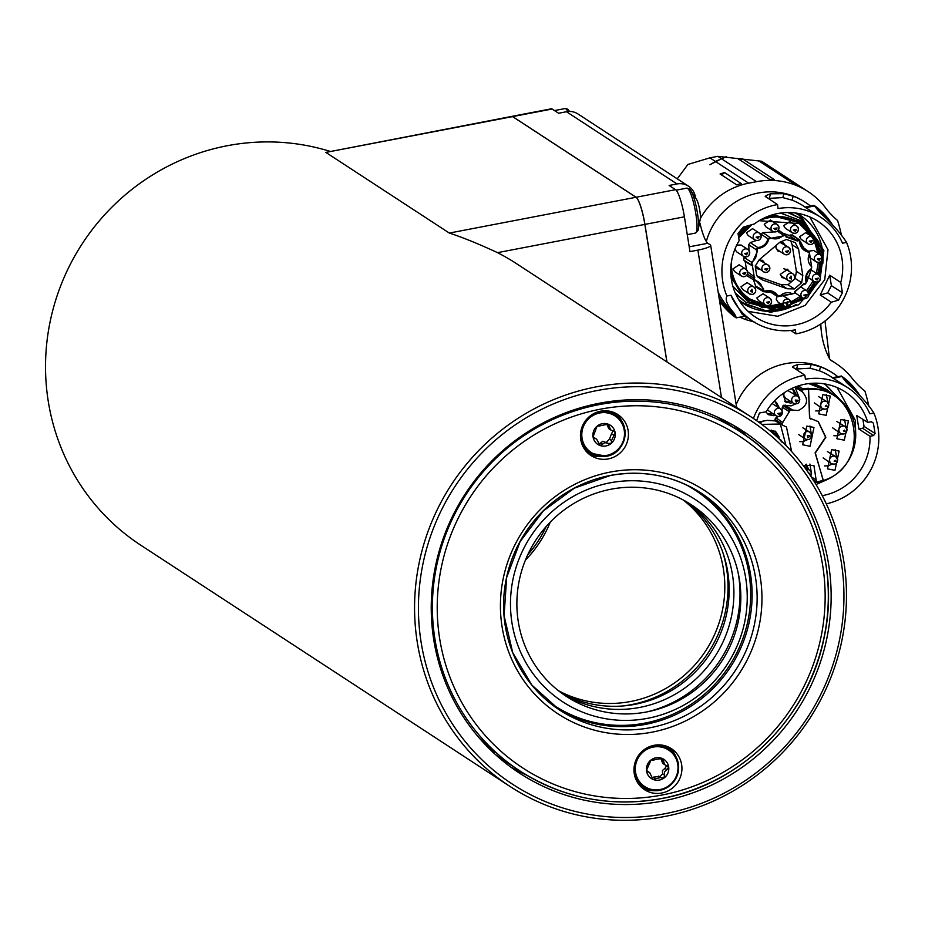 <?xml version="1.0" encoding="UTF-8"?>
<svg xmlns="http://www.w3.org/2000/svg" width="925" height="925" viewBox="0 0 925 925"><rect width="100%" height="100%" fill="white"/><g stroke="black" fill="none" stroke-linecap="round" stroke-linejoin="round"><path stroke-width="1.39" d="M550.306 522.047A114.388 110.931 -56.8 0 1 525.388 560.18M558.515 690.755A114.388 110.931 123.2 0 0 584.727 700.607A114.388 110.931 123.2 0 0 712.851 638.238A114.388 110.931 123.2 0 0 683.182 499.951M527.736 554.757A114.388 110.931 123.2 0 0 546.282 526.383M600.614 411.197A24.512 23.772 123.2 0 0 580.993 430.507A24.512 23.772 123.2 0 0 591.029 455.574A24.512 23.772 123.2 0 0 608.257 458.916A24.512 23.772 123.2 0 0 627.867 439.606A24.512 23.772 123.2 0 0 617.842 414.539A24.512 23.772 123.2 0 0 600.614 411.197M588.936 454.036A24.512 23.772 123.2 0 0 599.724 456.511M654.125 745.296A24.512 23.772 123.2 0 0 634.515 764.605A24.512 23.772 123.2 0 0 644.54 789.684A24.512 23.772 123.2 0 0 661.768 793.026A24.512 23.772 123.2 0 0 681.378 773.705A24.512 23.772 123.2 0 0 671.353 748.637A24.512 23.772 123.2 0 0 654.125 745.296M642.447 788.135A24.512 23.772 123.2 0 0 653.235 790.621M557.035 708.307A129.5 125.592 123.2 0 0 645.546 724.379A129.5 125.592 123.2 0 0 748.834 623.82A129.5 125.592 123.2 0 0 698.664 491.545M622.433 705.995A117.66 114.099 123.2 0 0 631.185 704.665A117.66 114.099 123.2 0 0 722.818 552.364M661.895 798.448A202.228 196.112 -56.8 0 1 519.746 770.849A202.228 196.112 -56.8 0 1 437.016 564.03A202.228 196.112 -56.8 0 1 598.822 404.676A202.228 196.112 -56.8 0 1 740.971 432.276L726.125 422.575A202.228 196.112 123.2 0 0 716.32 416.585M675.701 756.234A24.512 23.772 123.2 0 0 669.11 747.342M622.19 422.124A24.512 23.772 123.2 0 0 615.587 413.244M479.404 738.162L494.852 752.811L490.701 750.094M568.817 705.532A120.921 117.278 123.2 0 0 730.877 658.438A120.921 117.278 123.2 0 0 688.894 495.627A120.921 117.278 123.2 0 0 526.834 542.721A120.921 117.278 123.2 0 0 568.817 705.532M545.195 699.022A128.691 124.806 123.2 0 0 560.793 709.544A128.691 124.806 123.2 0 0 733.259 659.421A128.691 124.806 123.2 0 0 688.57 486.168A128.691 124.806 123.2 0 0 685.413 484.434M685.645 501.304A114.388 110.931 123.2 0 0 532.349 545.854A114.388 110.931 123.2 0 0 572.066 699.867A114.388 110.931 123.2 0 0 649.35 711.406A114.388 110.931 123.2 0 0 738.578 574.841A114.388 110.931 123.2 0 0 685.645 501.304M562.863 694.016A114.388 110.931 123.2 0 0 565.14 695.334A114.388 110.931 123.2 0 0 715.534 655.594A114.388 110.931 123.2 0 0 687.911 502.622M560.573 692.339A114.388 110.931 123.2 0 0 710.042 653.628A114.388 110.931 123.2 0 0 685.46 501.2M647.118 711.868A118.967 115.382 123.2 0 0 738.104 572.61M606.546 455.447A21.807 21.148 -56.8 0 1 582.068 438.253A21.807 21.148 -56.8 0 1 599.747 412.978A21.807 21.148 -56.8 0 1 624.225 430.171A21.807 21.148 -56.8 0 1 606.546 455.447M584.114 448.556A22.882 22.188 123.2 0 0 587.583 451.377L590.231 453.111A22.882 22.188 -56.8 0 1 580.634 438.196A22.882 22.188 -56.8 0 1 580.461 436.797M598.764 444.278L602.892 441.225L608.211 443.422L611.171 443.422A11.435 11.088 -56.8 0 1 600.117 445.538L605.008 442.613L608.338 443.514M608.534 424.355L608.083 424.136A11.435 11.088 -56.8 0 1 615.148 432.715L614.119 431.177L610.858 430.033L608.083 424.136L599.527 425.951M599.365 425.858L597.03 426.252A11.435 11.088 -56.8 0 1 608.083 424.136M596.648 439.19L600.117 445.538A11.435 11.088 -56.8 0 1 593.041 436.958L596.648 439.19L593.468 437.352M596.405 412.4A22.882 22.188 -56.8 0 1 599.18 411.683A22.882 22.188 -56.8 0 1 615.264 414.805L612.604 413.07A22.882 22.188 123.2 0 0 608.638 411.035M593.041 436.958A11.435 11.088 -56.8 0 1 597.03 426.252L593.041 436.958M615.148 432.715A11.435 11.088 -56.8 0 1 611.171 443.422L611.598 440.543L615.148 432.715M593.931 438.404L593.237 437.583M606.442 442.254L609.471 439.167L611.598 440.543M613.622 435.097L611.506 433.709L609.471 439.167M611.506 433.709L612.997 431.154M609.332 426.39L607.205 425.003L608.731 428.657L610.858 430.044M676.117 776.665A21.807 21.148 -56.8 0 1 647.87 788.262A21.807 21.148 -56.8 0 1 637.198 759.968A21.807 21.148 -56.8 0 1 665.457 748.371A21.807 21.148 -56.8 0 1 676.117 776.665M649.917 746.51A22.882 22.188 -56.8 0 1 665.491 747.146A22.882 22.188 -56.8 0 1 668.775 748.903L666.127 747.169A22.882 22.188 123.2 0 0 662.832 745.411A22.882 22.188 123.2 0 0 662.15 745.134M661.19 777.798L664.15 777.96L664.589 771.843L668.752 767.507A11.435 11.088 -56.8 0 1 653.004 779.393A11.435 11.088 -56.8 0 1 651.084 759.922L646.471 770.375L649.732 772.722L653.004 779.393L660.762 777.474L661.433 777.971M653.131 759.541L654.01 760.107L651.084 759.922A11.435 11.088 -56.8 0 1 662.231 758.488L653.489 759.714M667.075 769.797L664.959 768.409L662.462 770.467L662.612 773.739L664.728 775.115M659.756 776.827L662.612 773.739M659.074 776.41L653.397 777.139L655.524 778.526M651.79 778.179L653.397 777.139M649.732 772.722L646.841 770.976M637.637 782.666A22.882 22.188 123.2 0 0 641.094 785.475L643.754 787.21A22.882 22.188 -56.8 0 1 633.972 770.907M662.231 758.488A11.435 11.088 -56.8 0 1 668.752 767.507L664.821 764.721L662.554 758.662M647.373 771.959L646.737 771.265M667.7 765.819L666.647 765.414M664.959 768.409L666.578 765.784M663.329 760.824L661.202 759.448L662.705 763.333L664.821 764.721M665.087 813.711A217.34 210.773 123.2 0 0 841.23 561.833A217.34 210.773 123.2 0 0 597.296 390.512A217.34 210.773 123.2 0 0 421.141 642.378A217.34 210.773 123.2 0 0 665.087 813.711M596.116 386.893A220.613 213.941 -56.8 0 1 751.192 416.99A220.613 213.941 -56.8 0 1 841.438 642.609A220.613 213.941 -56.8 0 1 664.925 816.451A220.613 213.941 -56.8 0 1 509.86 786.354A220.613 213.941 -56.8 0 1 419.603 560.735A220.613 213.941 -56.8 0 1 596.116 386.893M329.809 151.284A220.613 213.941 123.2 0 0 227.076 145.768A220.613 213.941 123.2 0 0 50.563 319.611A220.613 213.941 123.2 0 0 140.82 545.23L509.86 786.354M599.331 403.242A204.263 198.1 123.2 0 0 435.895 564.204A204.263 198.1 123.2 0 0 519.457 773.103A204.263 198.1 123.2 0 0 663.04 800.981A204.263 198.1 123.2 0 0 826.487 640.019A204.263 198.1 123.2 0 0 742.914 431.108A204.263 198.1 123.2 0 0 599.331 403.242M510.461 766.848A204.263 198.1 123.2 0 0 526.695 775.185M325.866 152.405L511.768 116.4A24.512 4.359 79.1 0 1 512.566 116.608L325.866 152.405L449.33 233.065L636.018 197.268A24.512 4.359 79.1 0 1 644.852 224.405L497.523 252.652A220.613 213.941 -56.8 0 1 516.613 263.729L751.192 416.99M497.523 252.652C478.526 243.842 462.465 237.309 449.33 233.065M512.566 116.608L636.018 197.268M666.879 361.895L644.852 224.405M747.735 436.901A204.263 198.1 123.2 0 0 733.571 425.373M687.263 234.638L695.438 233.065L698.028 230.556L700.456 217.953A11.435 2.035 -100.9 0 0 699.843 210.842A11.435 2.035 -100.9 0 0 697.126 200.459A11.435 2.035 -100.9 0 0 697.068 200.32L690.166 189.509A21.807 3.885 -100.9 0 0 689.576 188.989M698.028 230.556A21.807 3.885 -100.9 0 0 696.814 209.512A21.807 3.885 -100.9 0 0 690.166 189.509L686.824 188.133A22.882 4.07 -100.9 0 1 687.541 188.307A22.882 4.07 -100.9 0 1 695.785 213.525A22.882 4.07 -100.9 0 1 695.438 233.065M569.395 111.451A21.807 3.885 -100.9 0 0 568.366 109.936L568.366 109.936A21.807 3.885 -100.9 0 0 567.788 109.416M675.585 189.683A24.512 4.359 79.1 0 1 684.407 216.82L644.933 224.393A24.512 4.359 -100.9 0 0 636.099 197.256L675.585 189.683L669.122 185.463L677.019 183.948L566.482 111.728A16.338 15.852 -56.8 0 1 577.975 113.96L688.501 186.179A16.338 15.852 123.2 0 0 677.019 183.948M552.121 109.023L512.647 116.596A24.512 4.359 -100.9 0 0 511.849 116.377L551.335 108.815A24.512 4.359 79.1 0 1 552.121 109.023L558.584 113.243L566.482 111.728M666.96 361.964L644.933 224.393M512.647 116.596L636.099 197.256M684.407 216.82L689.981 251.623L697.878 250.108A16.338 2.729 -9.1 0 0 710.678 245.345A16.338 2.729 -9.1 0 0 710.342 244.905L707.833 243.263A27.577 4.902 79.1 0 1 699.947 223.168M695.357 196.852L695.357 196.828A16.338 15.852 123.2 0 0 688.501 186.179M740.844 183.936A4.082 3.966 -56.8 0 0 741.272 183.451L736.763 184.884L720.078 173.992L724.587 172.547L741.283 183.636M726.518 156.707L715.36 161.424L709.88 164.777L721.5 158.765L756.558 181.67A73.538 71.317 -56.8 0 1 808.253 191.706A73.538 71.317 -56.8 0 1 825.609 207.917A81.712 79.238 123.2 0 0 837.564 220.474A163.413 158.476 -56.8 0 1 841.53 235.667M677.262 178.837L687.911 164.442L709.891 157.851L717.788 156.337L761.68 161.274L808.253 191.706M700.433 218.392A69.456 67.352 -56.8 0 1 748.66 183.185L756.558 181.67M805.224 202.251A66.184 64.183 123.2 0 0 804.9 202.032A66.184 64.183 123.2 0 0 706.307 241.529M832.558 372.891A66.184 64.183 123.2 0 0 832.222 372.671A66.184 64.183 123.2 0 0 785.707 363.641A66.184 64.183 123.2 0 0 736.196 404.63M831.367 360.623L832.153 361.132A73.538 71.317 -56.8 0 1 835.737 363.328A73.538 71.317 -56.8 0 1 852.249 378.429A81.712 79.238 123.2 0 0 864.898 391.102A163.413 158.476 -56.8 0 1 868.864 406.295M832.153 361.132A8.175 7.92 -56.8 0 1 829.043 357.825A81.712 79.238 123.2 0 1 821.839 335.185A81.712 79.238 123.2 0 1 820.833 323.97M719.743 301.908L735.202 317.24L736.393 317.83L734.404 313.483C727.432 305.759 724.923 299.931 726.865 296.012A66.184 64.183 -56.8 0 1 722.749 281.478A66.184 64.183 -56.8 0 1 777.509 204.575L765.172 196.331M765.403 196.667L766.12 195.51L770.525 193.811L783.903 193.66L793.176 196.227A66.184 64.183 -56.8 0 1 805.559 202.471A66.184 64.183 -56.8 0 1 810.497 206.055M753.413 418.458A66.184 64.183 -56.8 0 1 803.721 375.411A66.184 64.183 -56.8 0 1 804.843 375.203L792.505 366.971M792.737 367.294L793.453 366.138L797.847 364.45L811.237 364.288L820.51 366.855A66.184 64.183 -56.8 0 1 832.893 373.099A66.184 64.183 -56.8 0 1 837.83 376.683M837.53 381.007L832.257 377.758L841.368 376.012L846.814 382.8C859.267 394.119 868.298 404.202 873.894 413.047A66.184 64.183 -56.8 0 1 826.314 503.871M726.483 156.498L721.5 158.765M832.477 377.712L830.662 376.521A62.102 60.218 123.2 0 0 819.411 370.798L810.138 368.219L795.407 369.04M873.894 413.047L869.835 413.822A62.102 60.218 123.2 0 0 848.005 387.864A62.102 60.218 123.2 0 0 805.409 379.192L804.843 375.203M842.004 376.429L833.228 378.383M756.627 420.667L759.483 413.012L766.235 411.729A57.2 55.465 -56.8 0 1 844.421 391.379A57.2 55.465 -56.8 0 1 867.777 422.39L871.362 421.696L873.408 423.13L875.062 433.478L873.593 435.583L869.997 436.276A57.2 55.465 -56.8 0 1 822.256 495.661M867.777 422.39L856.735 415.522L858.897 429.05L869.997 436.276M816.035 484.515L826.545 479.878M855.729 435.212L855.324 420.366L837.148 387.575M858.897 429.05L862.713 428.321L864.043 426.425L862.909 419.36M763.102 421.129L759.737 422.887M847.022 407.509L826.106 385.031L823.632 383.748M844.213 403.959L825.458 384.684M761.784 424.39L780.33 424.02L785.972 445.549M769.322 430.287L775.532 431.362L779.047 436.831L779.116 438.832M778.295 438.103L778.202 436.276L775.104 431.108M771.242 430.079L777.728 436.369L777.832 437.664M813.156 383.216L826.383 389.344M811.63 383.308L827.008 389.76L833.795 395.16M809.918 464.049L811.19 471.842M808.67 469.53L806.369 464.234M808.774 383.586L827.1 390.789M798.379 385.887L802.831 388.801A48.204 46.747 -56.8 0 1 808.519 388.315L809.537 418.077L818.313 421.65L825.852 437.248L815.353 452.996L823.354 480.919A48.204 46.747 -56.8 0 1 817.85 482.572L812.855 479.867M810.508 419.002L809.791 418.239L808.519 388.315M808.762 388.488A48.204 46.747 -56.8 0 1 834.905 395.888A48.204 46.747 -56.8 0 1 855.301 441.294A48.204 46.747 -56.8 0 1 823.597 481.081M806.669 468.223L805.629 464.442M810.138 475.219L810.346 474.074L808.404 472.687M818.105 421.511L825.586 437.19L815.098 452.834L823.285 480.248L816.486 482.203L813.919 465.472L803.235 465.553M823.354 480.919L823.285 480.248M816.486 482.203L817.85 482.572M834.963 470.316L827.493 468.871L831.656 449.642L839.114 451.088L834.963 470.316M822.845 394.64L830.303 396.097L826.152 415.325L818.694 413.88L822.845 394.64M840.998 419.499L848.468 420.956L844.317 440.184L836.847 438.739L840.998 419.499M808.959 389.402C859.545 385.309 872.379 465.448 823.539 480.422M824.557 465.911L828.118 465.853L832.315 464.049M815.746 410.92L819.319 410.862L823.504 409.047M833.911 435.779L837.472 435.721L841.669 433.906M845.982 427.304L844.571 419.453M832.535 427.766L840.675 433.432A4.082 3.966 -56.8 0 1 842.27 426.032A4.082 3.966 -56.8 0 1 846.861 429.246M843.542 433.987A4.082 3.966 -56.8 0 1 840.675 433.432C844.618 434.808 846.733 433.49 847.034 429.478L845.149 426.587L836.686 421.407M844.502 430.102L843.45 431.027L844.999 431.119L844.502 430.102M827.817 402.444L826.407 394.593M814.37 402.907L822.51 408.572A4.082 3.966 -56.8 0 1 824.117 401.172A4.082 3.966 -56.8 0 1 828.696 404.398M825.389 409.127A4.082 3.966 -56.8 0 1 822.51 408.572C826.453 409.948 828.569 408.63 828.869 404.618L826.985 401.728L818.521 396.547M826.326 405.243L825.297 406.179L826.846 406.248L826.326 405.243M836.628 457.436L835.217 449.585M823.181 457.898L831.321 463.564A4.082 3.966 -56.8 0 1 832.916 456.164A4.082 3.966 -56.8 0 1 837.507 459.39M834.2 464.119A4.082 3.966 -56.8 0 1 831.321 463.564C835.263 464.94 837.379 463.622 837.68 459.609L835.795 456.719L827.332 451.539M835.148 460.245L834.107 461.17L835.645 461.251L835.148 460.245M782.064 410.642L782.296 407.208L789.36 411.648L790.366 409.879L798.194 410.527C807.71 405.902 809.086 399.658 802.31 391.807L801.709 389.934L808.704 389.24M789.36 411.648L781.833 423.823L782.885 425.327L775.624 420.794L774.907 419.291L781.833 423.823M782.885 425.327L786.458 427.015L791.638 451.55M810.069 446.278L813.977 427.419L806.843 426.101L802.646 444.763L810.069 446.278M782.296 407.208L783.579 405.254L791.245 405.855L795.512 403.947M799.362 398.039L794.98 387.113M799.732 441.676L803.12 441.607L807.386 439.71M774.907 419.291L775.936 417.857L782.851 422.54M775.936 417.857L778.202 416.551M811.248 433.802L809.965 425.997M802.842 427.801L809.768 432.172A4.082 3.966 -56.8 0 1 811.491 434.831M805.305 439.017C809.259 440.369 811.375 439.051 811.653 435.062L809.768 432.172A4.082 3.966 -56.8 0 0 803.594 436.346A4.082 3.966 -56.8 0 0 805.305 439.017L798.518 434.415M807.305 435.397L807.722 437.803L810.393 436.033L807.305 435.397M796.633 386.488L801.709 389.934M774.005 401.369L776.376 402.352L779.555 408.341M775.081 415.175L773.497 415.672L768.328 414.666L765.842 411.798M758.512 422.008L767.16 420.343L775.948 420.944M791.222 388.754L793.673 389.749L796.853 395.738M792.39 402.572L790.806 403.069L785.637 402.063L782.874 393.657M767.392 413.926L773.08 413.868M784.689 401.323L790.389 401.265M799.605 399.08A4.082 3.966 -56.8 0 0 793.511 396.49A4.082 3.966 -56.8 0 0 793.43 403.254L785.418 398.028L783.706 395.357L784.122 392.801M787.776 390.558L797.893 396.409L799.778 399.299C799.478 403.323 797.35 404.641 793.43 403.254M794.853 394.42L792.621 389.182M795.211 400.086L796.286 402.259L798.518 400.271L795.211 400.086M772.097 403.508L780.596 409.012A4.082 3.966 -56.8 0 1 782.307 411.683M776.121 415.857C780.053 417.244 782.168 415.926 782.481 411.903L780.596 409.012A4.082 3.966 -56.8 0 0 774.41 413.197A4.082 3.966 -56.8 0 0 776.121 415.857L767.322 409.937M777.543 407.023L775.323 401.785M781.22 412.874L777.832 413.521L779.729 414.92L781.22 412.874M802.831 388.801L801.744 389.772M780.307 423.997L779.763 423.396M780.33 424.008L774.953 420.644M745.053 316.165L736.393 317.83M777.509 204.575L778.075 208.564A62.102 60.218 -56.8 0 1 820.683 217.225L804.935 207.119L814.035 205.373L819.492 212.172C831.933 223.48 840.964 233.562 846.572 242.408A66.184 64.183 -56.8 0 1 850.676 256.953A66.184 64.183 -56.8 0 1 795.916 333.856L795.35 329.855A62.102 60.218 -56.8 0 1 752.753 321.195A62.102 60.218 -56.8 0 1 730.923 295.237L742.266 314.35L752.753 321.195M755.205 322.339L745.55 319.53A66.184 64.183 -56.8 0 1 739.977 317.148M730.923 295.237L726.865 296.012M805.155 207.084L803.328 205.893A62.102 60.218 123.2 0 0 792.077 200.17L782.816 197.592L768.074 198.412M820.683 217.225A62.102 60.218 -56.8 0 1 842.502 243.194L846.572 242.408M832.061 224.185A68.427 66.357 123.2 0 0 814.705 205.812L805.895 207.755M842.409 292.739L840.767 282.46A57.2 55.465 123.2 0 0 841.993 258.618A57.2 55.465 123.2 0 0 817.087 220.751A57.2 55.465 123.2 0 0 754.222 223.989L743.342 227.076L738.011 233.47L739.168 240.65A57.2 55.465 123.2 0 0 731.444 279.812A57.2 55.465 123.2 0 0 754.534 316.5A57.2 55.465 123.2 0 0 831.309 302.209L838.605 300.139L842.409 292.739L831.378 285.628L829.702 275.199L820.244 294.994L831.309 302.209M840.767 282.46L829.702 275.199M748.128 311.367L777.728 316.281L805.201 305.342L824.742 279.674L827.991 249.738L809.826 216.947M820.244 294.994L827.644 292.89L838.605 300.139M827.644 292.89L831.378 285.628M796.309 213.12L798.772 214.403L823.874 250.525L819.885 280.587L798.61 304.788L770.513 312.407L741.364 302.278L739.191 300.533M740.717 301.781A52.494 50.91 123.2 0 0 743.284 303.539A52.494 50.91 123.2 0 0 796.194 304.417M822.764 263.775A52.494 50.91 123.2 0 0 822.429 249.669A52.494 50.91 123.2 0 0 800.703 215.652A52.494 50.91 123.2 0 0 798.067 214.01M743.157 303.458L767.345 311.147L790.644 306.846M822.753 257.682L822.105 249.461L800.564 215.548M795.396 212.993L800.032 215.698M743.053 302.903L738.717 299.746M795.292 212.981L800.102 215.745L821.955 249.692L822.533 255.208M789.094 212.53L800.322 218.323L819.064 242.188M774.977 309.69L745.573 302.117L735.768 294.162M788.285 307.643L765.01 310.696L743.122 302.949L738.659 299.665M787.73 212.53L800.322 218.323M780.538 213.074L799.212 220.034L802.125 221.942L822.256 253.23L820.174 276.691M805.074 298.544L777.705 309.586L749.608 302.313L746.695 300.405L732.82 286.103M745.573 302.117L735.213 292.901M738.219 234.742L745.897 226.359M772.606 214.785L802.125 221.942M770.722 215.363L804.207 223.838L821.909 253.3L819.978 276.217M817.619 281.963L808.959 294.439M804.53 298.532L762.385 307.69L742.22 295.757L730.981 276.193M738.3 235.239L746.706 226.128M818.105 281.755L808.924 294.983M749.608 302.313L731.201 278.147M749.47 298.81L765.507 305.134M768.606 305.562L782.203 304.799M790.968 301.955L800.333 296.37M806.507 290.647L813.225 280.934M816.37 273.233L818.324 262.423M817.92 253.184L814.335 241.159M752.568 228.637L746.382 232.823L748.094 235.482L754.939 239.957A4.082 3.966 -56.8 0 1 755.02 233.181A4.082 3.966 -56.8 0 1 761.125 235.771A4.082 3.966 -56.8 0 1 754.939 239.957C758.743 241.24 760.824 239.876 761.171 235.84L759.402 233.112L752.568 228.637M749.689 252.294A4.082 3.966 -56.8 0 1 743.48 256.329A4.082 3.966 -56.8 0 1 743.561 249.565A4.082 3.966 -56.8 0 1 747.955 249.484L741.11 245.021L736.739 245.09M734.924 249.149L736.647 251.854L743.48 256.329C747.296 257.613 749.377 256.248 749.724 252.213L747.955 249.484A4.082 3.966 -56.8 0 1 749.666 252.155M747.735 271.973L745.966 269.244L739.121 264.77L732.947 268.944L734.658 271.615L741.492 276.078A4.082 3.966 -56.8 0 1 741.572 269.314A4.082 3.966 -56.8 0 1 747.678 271.904A4.082 3.966 -56.8 0 1 741.492 276.078C745.307 277.373 747.388 275.997 747.735 271.973L754.176 276.61L752.453 265.88L745.192 261.613L746.487 269.637M752.372 294.474A4.082 3.966 -56.8 0 1 749.504 293.919L752.453 294.497C756.222 292.67 756.731 290.196 753.979 287.074L747.134 282.611L740.948 286.785L742.671 289.444L749.504 293.919A4.082 3.966 -56.8 0 1 751.1 286.519A4.082 3.966 -56.8 0 1 755.69 289.733A4.082 3.966 -56.8 0 1 752.522 294.439M762.998 293.745L756.812 297.919L758.523 300.579L765.368 305.053A4.082 3.966 -56.8 0 1 765.449 298.289A4.082 3.966 -56.8 0 1 771.554 300.879A4.082 3.966 -56.8 0 1 765.368 305.053C769.172 306.337 771.253 304.972 771.6 300.949L769.831 298.208L762.998 293.745M787.695 307.065A4.082 3.966 -56.8 0 1 783.117 303.851A4.082 3.966 -56.8 0 1 789.291 299.677L781.498 294.751M776.988 296.335L776.272 299.376L777.983 302.047L784.828 306.51L787.776 307.088C791.546 305.262 792.054 302.799 789.291 299.677A4.082 3.966 -56.8 0 1 787.846 307.042M764.848 291.803A10.788 10.464 -56.8 0 1 777.104 296.208L779.671 296.405A10.788 10.464 -56.8 0 1 792.667 293.907L795.014 292.774L802.68 297.896A4.082 3.966 -56.8 0 1 802.761 291.132A4.082 3.966 -56.8 0 1 808.855 293.722A4.082 3.966 -56.8 0 1 802.68 297.896C806.484 299.191 808.566 297.815 808.913 293.792L807.143 291.063L800.692 286.843M806.496 276.355L814.127 281.524C817.943 282.819 820.013 281.443 820.359 277.419L818.602 274.679A4.082 3.966 -56.8 0 1 818.521 281.454A4.082 3.966 -56.8 0 1 812.416 278.864A4.082 3.966 -56.8 0 1 818.602 274.679L810.797 269.765M822.325 257.74A4.082 3.966 -56.8 0 1 816.116 261.775A4.082 3.966 -56.8 0 1 816.197 254.999A4.082 3.966 -56.8 0 1 820.591 254.93L813.746 250.467L808.6 251.195M808.485 256.607L816.116 261.775C819.92 263.058 822.001 261.694 822.348 257.659L820.591 254.93A4.082 3.966 -56.8 0 1 822.302 257.601M814.312 239.91A4.082 3.966 -56.8 0 1 808.103 243.934C811.919 245.229 814 243.853 814.347 239.829L812.578 237.101L805.733 232.626L799.558 236.8L801.27 239.471L808.103 243.934A4.082 3.966 -56.8 0 1 808.184 237.17A4.082 3.966 -56.8 0 1 814.289 239.76M798.448 228.776A4.082 3.966 -56.8 0 1 792.251 232.799C796.055 234.083 798.136 232.718 798.483 228.683L796.714 225.954L789.881 221.491L783.695 225.665L785.406 228.325L792.251 232.799A4.082 3.966 -56.8 0 1 792.332 226.035A4.082 3.966 -56.8 0 1 798.437 228.625M770.421 220.034L764.235 224.208L765.946 226.868L772.791 231.343A4.082 3.966 -56.8 0 1 772.872 224.567A4.082 3.966 -56.8 0 1 778.966 227.157A4.082 3.966 -56.8 0 1 772.791 231.343C776.595 232.626 778.677 231.262 779.023 227.226L777.254 224.498L770.421 220.034M745.192 261.613L743.758 260.075L744.024 257.451L744.845 256.896M756.303 240.512L750.256 242.593L748.741 244.778L749.019 250.513M774.144 231.909L762.917 232.684L760.477 234.141M795.5 291.19L795.026 292.797L792.667 293.907L777.624 296.728L777.104 296.208L792.667 293.907L795.014 292.774L794.39 292.739L794.725 291.514L803.79 284.183A10.788 10.464 -56.8 0 1 805.212 284.067L806.727 281.917A10.788 10.464 -56.8 0 1 811.41 269.337L811.664 266.735A10.788 10.464 -56.8 0 1 809.572 253.647L808.508 252.201C803.016 250.733 800.032 247.114 799.57 241.344L798.113 239.737A10.788 10.464 -56.8 0 1 796.471 240.176L788.921 235.32L782.932 233.192M788.921 235.32L792.424 234.962L799.535 239.922L790.979 234.788M801.674 246.489L808.519 251.299A10.788 10.464 -56.8 0 1 800.206 241.252M777.624 296.728L769.565 291.294M754.43 280.263A10.788 10.464 -56.8 0 1 762.72 290.358L763.449 291.676L756.049 287.155L753.459 279.801M811.942 236.684L798.853 223.214M796.471 240.176L786.782 236.719A10.788 10.464 -56.8 0 1 785.834 235.378L783.255 235.158A10.788 10.464 -56.8 0 1 770.259 237.644L768.86 239.043L767.912 238.777A10.788 10.464 -56.8 0 1 757.702 247.484L757.876 248.409L756.199 249.646A10.788 10.464 -56.8 0 1 751.516 262.226L751.956 264.319L751.25 264.827L743.758 260.075M798.529 240.616L797.327 240.963L785.972 236.916L786.782 236.719L785.822 235.366M795.014 292.774A10.788 10.464 -56.8 0 1 795.419 291.329L804.137 283.489L805.374 283.374L805.212 284.067L806.126 282.298C804.773 276.702 806.45 272.181 811.167 268.759L811.664 266.735L809.572 253.647L808.508 252.201M797.327 240.963L796.76 240.303M752.453 265.88L754.176 276.61M747.446 274.239L754.21 278.402L754.742 279.57L753.887 280.055L757.91 281.639M795.269 242.604L798.553 248.975L802.796 275.5L801.697 282.703L794.39 288.935L787.221 288.773L762.304 279.893L756.708 275.488L755.216 266.123L759.101 259.913L779.775 242.281L786.47 239.471L795.269 242.604M755.309 285.802L764.721 291.167L764.802 291.826L763.449 291.676L773.763 292.774M801.697 282.703L795.269 278.506L794.217 279.408M794.39 288.935L787.973 284.738L792.251 281.084M787.973 284.738L780.804 284.576L787.221 288.773M802.796 275.5L796.379 271.303L795.269 278.506M796.379 271.303L792.124 244.778L790.84 241.032M757.182 276.159L780.804 284.576M789.36 271.511L787.603 269.395L780.191 274.401L782.249 277.604L784.886 278.356M776.225 245.31L775.936 247.877L777.994 251.08L780.642 251.831M785.105 244.986L783.359 242.87L779.856 242.211M755.309 265.764L757.321 268.713L759.968 269.464M764.432 262.619L762.686 260.503L759.182 259.844M781.775 277.246L783.891 277.697M777.52 250.721L779.648 251.172M756.847 268.354L758.962 268.805M763.437 261.972L762.165 260.214M769.808 267.811A4.082 3.966 -56.8 0 1 763.611 271.846A4.082 3.966 -56.8 0 1 763.692 265.07A4.082 3.966 -56.8 0 1 768.074 265.001L759.113 259.902M755.343 265.672L763.611 271.846C767.415 273.129 769.496 271.753 769.843 267.73L768.074 265.001A4.082 3.966 -56.8 0 1 769.785 267.66M784.111 244.339L782.851 242.581M775.936 247.842L777.439 249.738L784.284 254.213C788.088 255.497 790.17 254.121 790.517 250.097L788.747 247.368A4.082 3.966 -56.8 0 1 788.667 254.132A4.082 3.966 -56.8 0 1 782.573 251.542A4.082 3.966 -56.8 0 1 788.747 247.368L779.787 242.269M788.366 270.863L787.094 269.106M791.407 281.293A4.082 3.966 -56.8 0 1 786.817 278.067A4.082 3.966 -56.8 0 1 793.003 273.892L786.157 269.418L783.833 268.793M780.18 274.367L781.694 276.263L788.528 280.726L791.488 281.304C795.257 279.489 795.754 277.014 793.003 273.892A4.082 3.966 -56.8 0 1 791.546 281.258M795.916 333.856L790.759 330.479M773.901 179.704A4.082 3.966 -56.8 0 0 774.202 179.531L769.519 179.3L737.792 158.58L742.497 158.823L774.202 179.531L773.103 179.727M758.118 160.476L762.373 162.372L799.073 186.353L794.829 184.457L758.061 160.43M761.148 162.442A4.082 3.966 123.2 0 0 762.373 162.372M825.007 321.01L829.471 358.588M505.004 761.229L495.418 754.534A202.228 196.112 123.2 0 0 505.004 761.229L519.746 770.849C563.221 798.425 610.65 807.641 662.022 798.483C741.653 784.308 809.491 716.459 824.441 636.03C840.987 558.122 806.507 473.901 740.971 432.276A202.228 196.112 -56.8 0 1 823.724 638.967A202.228 196.112 -56.8 0 1 662.138 798.402M662.092 795.014A198.135 192.157 123.2 0 0 822.672 565.395A198.135 192.157 123.2 0 0 600.29 409.208A198.135 192.157 123.2 0 0 439.699 638.817A198.135 192.157 123.2 0 0 662.092 795.014M610.361 472.051A133.593 129.558 -56.8 0 1 760.292 577.35A133.593 129.558 -56.8 0 1 652.021 732.172A133.593 129.558 -56.8 0 1 502.09 626.861A133.593 129.558 -56.8 0 1 610.361 472.051M610.165 475.473A129.5 125.592 123.2 0 0 506.542 577.524A129.5 125.592 123.2 0 0 559.521 709.972A129.5 125.592 123.2 0 0 650.553 727.651A129.5 125.592 123.2 0 0 754.176 625.601A129.5 125.592 123.2 0 0 701.196 493.152A129.5 125.592 123.2 0 0 610.407 475.427M479.185 737.907A202.228 196.112 123.2 0 0 494.852 752.811M606.314 456.233A22.882 22.188 -56.8 0 1 590.231 453.111L606.395 456.245C625.751 453.701 632.133 424.494 615.264 414.805A22.882 22.188 -56.8 0 1 624.861 429.72A22.882 22.188 -56.8 0 1 606.453 456.198M600.464 443.121L602.591 444.509M676.649 776.85A22.882 22.188 -56.8 0 1 647.038 788.979A22.882 22.188 -56.8 0 1 643.754 787.21C657.675 793.893 668.659 790.436 676.718 776.861C680.835 765.461 678.187 756.153 668.775 748.903A22.882 22.188 -56.8 0 1 676.672 776.815M567.8 111.532A22.882 4.07 -100.9 0 0 565.753 108.734A22.882 4.07 -100.9 0 0 565.036 108.549L567.326 109.023L569.65 111.451M721.5 397.6L697.878 250.108M689.218 246.836L707.833 243.263M720.078 173.992A4.082 3.966 123.2 0 0 724.587 172.547M715.36 161.424L709.891 157.851M748.66 183.185L715.592 161.574M718.17 292.08A66.184 64.183 123.2 0 0 734.404 313.483M797.847 364.45L796.702 368.555M810.138 368.219L811.237 364.288M859.394 394.813A68.427 66.357 123.2 0 0 842.028 376.44L859.556 394.998M856.099 391.31A67.34 65.305 123.2 0 0 843.82 379.042M843.854 379.146A67.282 65.247 -56.8 0 1 855.822 391.021M819.411 370.798L820.51 366.855M873.408 423.13L871.211 421.731M864.043 426.425L875.062 433.478M862.713 428.321L873.593 435.583M779.567 439.271A4.082 3.966 -56.8 0 1 781.926 441.514M806.357 469.784A4.082 3.966 -56.8 0 1 811.433 472.883M816.474 480.225L811.121 476.699M802.31 391.807L795.315 387.413M790.043 410.122L782.978 405.693M790.366 409.879L783.579 405.254M791.997 409.717L785.198 405.092M793.488 367.792L793.453 366.138M719.604 301.03A68.427 66.357 123.2 0 0 735.837 317.657M718.991 297.214A67.34 65.305 123.2 0 0 735.699 316.13M735.699 316.061A67.282 65.247 -56.8 0 1 718.956 297.029M746.255 316.963L745.55 319.53M828.777 220.682A67.34 65.305 123.2 0 0 816.486 208.414M816.521 208.507A67.282 65.247 -56.8 0 1 828.488 220.393M766.154 197.152L766.12 195.51M769.38 197.927L770.525 193.811M782.816 197.592L783.903 193.66M792.077 200.17L793.176 196.227M730.831 267.337A45.996 44.608 123.2 0 0 731.224 270.528A45.996 44.608 123.2 0 0 784.654 306.395M790.863 304.464A45.996 44.608 123.2 0 0 802.53 297.804M808.392 292.369A45.996 44.608 123.2 0 0 815.515 282.09M818.556 274.656A45.996 44.608 123.2 0 0 820.695 261.648M820.313 254.757A45.996 44.608 123.2 0 0 820.128 253.473A45.996 44.608 123.2 0 0 762.547 218.786M814.22 239.286A45.175 43.81 -56.8 0 1 819.053 253.438A45.175 43.81 -56.8 0 1 819.134 253.982M819.585 262.214A45.175 43.81 -56.8 0 1 817.584 274.02M814.439 281.709A45.175 43.81 -56.8 0 1 807.675 291.479M801.547 297.156A45.175 43.81 -56.8 0 1 791.106 303.192M783.417 305.597A45.175 43.81 -56.8 0 1 750.048 299.214A45.175 43.81 -56.8 0 1 731.744 270.273M750.244 225.122A45.996 44.608 123.2 0 0 738.612 237.193M731.733 270.181A45.175 43.81 -56.8 0 1 731.166 263.683M738.717 237.841A45.175 43.81 -56.8 0 1 751.655 224.717M759.344 220.566A45.175 43.81 -56.8 0 1 799.454 223.584A45.175 43.81 -56.8 0 1 813.318 237.725M748.741 244.778L756.199 249.646L757.702 247.484L750.256 242.593M759.252 236.557L756.095 237.158L757.933 238.453L759.252 236.557M747.805 252.93L744.637 253.542L746.475 254.826L747.805 252.93M745.816 272.678L742.648 273.291L744.486 274.575L745.816 272.678M752.499 292.416L751.99 289.224L750.661 291.121L752.499 292.416M769.681 301.654L766.524 302.267L768.351 303.55L769.681 301.654M787.822 305.007L787.302 301.828L785.984 303.724L787.822 305.007M806.993 294.508L803.837 295.11L805.663 296.393L806.993 294.508M818.44 278.124L815.283 278.737L817.122 280.021L818.44 278.124M820.429 258.376L817.272 258.988L819.111 260.272L820.429 258.376M812.428 240.546L809.259 241.148L811.098 242.431L812.428 240.546M796.564 229.4L793.407 230.013L795.234 231.296L796.564 229.4M777.104 227.943L773.947 228.544L775.774 229.839L777.104 227.943M785.972 236.916L785.811 235.355L783.255 235.158L777.439 231.157M754.06 276.344A10.788 10.464 -56.8 0 1 753.343 277.916L754.407 280.263L754.742 279.57L763.541 288.727L763.68 290.427M754.754 277.269L754.21 278.402M744.024 257.451L751.516 262.226L751.25 264.827A10.788 10.464 -56.8 0 1 752.407 266.03M751.956 264.319L752.823 265.186M800.206 241.205L804.715 249.715M752.083 263.024L757.517 251.137L757.124 249.484M777.96 295.884C774.699 291.213 770.294 289.629 764.721 291.167L764.802 291.826M770.028 238.477L784.007 235.794M757.876 248.409C763.587 247.773 767.241 244.651 768.86 239.043M762.304 279.893L757.922 277.026M767.923 268.447L764.767 269.048L766.594 270.343L767.923 268.447M788.597 250.814L785.441 251.415L787.268 252.71L788.597 250.814M791.522 279.223L791.014 276.043L789.684 277.939L791.522 279.223M792.124 244.778L798.553 248.975M762.917 232.684L770.259 237.644L767.912 238.777L760.535 233.828M777.104 296.208L769.808 291.699M801.466 246.432L808.519 251.299M717.788 156.337L721.269 158.614M738.555 159.077A4.082 3.966 123.2 0 0 742.497 158.823M559.521 709.972L531.759 684.997L512.727 652.645L504.09 615.749L506.634 577.593L520.139 541.553L543.403 510.831L574.379 488.146L610.292 475.508C643.141 469.657 673.446 475.542 701.196 493.152M660.762 777.474L658.646 776.087M554.503 110.572L565.036 108.549M676.14 190.18L686.824 188.133M710.678 245.345L736.647 407.497M805.559 202.471L804.9 202.032M832.222 372.671L832.893 373.099M837.53 381.019L848.005 387.864M782.33 442.589L779.035 438.785M827.008 389.76L825.84 388.997M834.905 395.888L826.568 390.442M810.809 476.225L811.607 473.103L809.722 470.212L803.86 466.397M816.729 482.434L813.433 480.283M814.694 205.801L832.222 224.359M731.201 263.44L731.756 270.227C733.918 282.495 740.012 292.161 750.048 299.214M738.728 237.91L751.782 224.683M759.136 220.682L799.454 223.584M803.883 284.125L795.35 291.398M809.086 251.542L811.676 266.735L811.433 269.337L806.739 281.94L805.236 284.079L803.582 284.276M746.394 275.43L753.887 280.055M778.133 229.874L785.36 234.869M830.592 359.964L835.737 363.328"/></g></svg>
